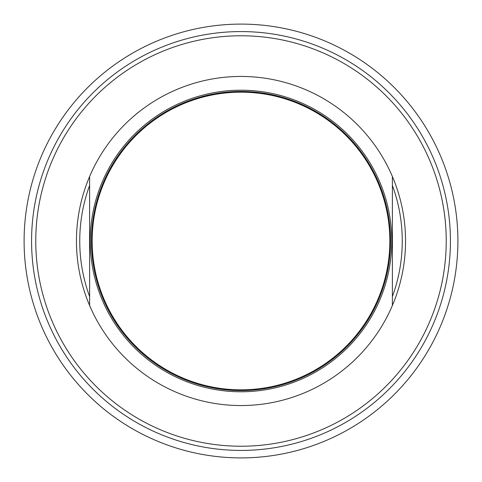 <?xml version="1.0" encoding="UTF-8"?>
<svg xmlns="http://www.w3.org/2000/svg" width="482" height="482" viewBox="0 0 482 482"><rect width="100%" height="100%" fill="white"/><g stroke="black" fill="none" stroke-linecap="round" stroke-linejoin="round"><path stroke-width="0.72" d="M241 24.1A216.9 216.9 0 0 0 24.1 241A216.9 216.9 0 0 0 241 457.9A216.9 216.9 0 0 0 457.9 241A216.9 216.9 0 0 0 241 24.1M241 31.577A209.423 209.423 0 0 1 450.423 241A209.423 209.423 0 0 1 241 450.423A209.423 209.423 0 0 1 31.577 241A209.423 209.423 0 0 1 241 31.577M241 446.23A205.23 205.23 0 0 1 35.77 241A205.23 205.23 0 0 1 241 35.77A205.23 205.23 0 0 1 446.23 241A205.23 205.23 0 0 1 241 446.23M392.384 176.514A164.543 164.543 0 0 1 392.384 305.486L392.384 176.514A164.543 164.543 0 0 0 89.616 176.514L89.616 305.486A164.543 164.543 0 0 1 89.616 176.514M89.616 296.557A161.253 161.253 0 0 1 89.616 185.443M392.384 185.443A161.253 161.253 0 0 1 392.384 296.557M392.384 305.486A164.543 164.543 0 0 1 89.616 305.486M241 92.164A148.836 148.836 0 0 1 389.836 241A148.836 148.836 0 0 1 241 389.836A148.836 148.836 0 0 1 92.164 241A148.836 148.836 0 0 1 241 92.164M241 391.782A150.782 150.782 0 0 1 90.218 241A150.782 150.782 0 0 1 241 90.218A150.782 150.782 0 0 1 391.782 241A150.782 150.782 0 0 1 241 391.782M92.918 255.96L92.164 255.96A149.589 149.589 0 0 1 92.164 226.04L92.918 226.04M389.082 226.04L389.836 226.04A149.589 149.589 0 0 1 241 390.589A149.589 149.589 0 0 1 92.164 255.96M389.836 255.96L389.082 255.96M92.164 226.04A149.589 149.589 0 0 1 389.836 226.04"/></g></svg>
